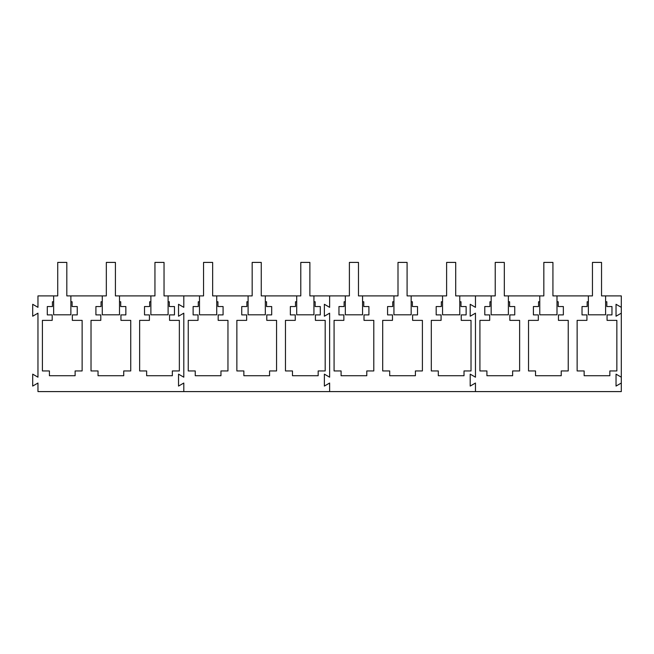 <?xml version="1.0" encoding="UTF-8"?>
<svg xmlns="http://www.w3.org/2000/svg" width="654" height="654" viewBox="0 0 654 654"><rect width="100%" height="100%" fill="white"/><g stroke="black" fill="none" stroke-linecap="round" stroke-linejoin="round"><path stroke-width="0.98" d="M70.877 295.902L70.877 314.803L53.653 314.803L53.653 295.902L57.724 295.902L57.724 262.409L66.814 262.409L66.814 295.902L106.332 295.902L106.332 262.409L115.423 262.409L115.423 295.902L154.949 295.902L154.949 262.409L164.04 262.409L164.04 295.902L203.558 295.902L203.558 262.409L212.648 262.409L212.648 295.902L252.166 295.902L252.166 262.409L261.257 262.409L261.257 295.902L300.783 295.902L300.783 262.409L309.873 262.409L309.873 295.902L349.391 295.902L349.391 262.409L358.482 262.409L358.482 295.902L398 295.902L398 262.409L407.09 262.409L407.09 295.902L446.617 295.902L446.617 262.409L455.707 262.409L455.707 295.902L495.225 295.902L495.225 262.409L504.316 262.409L504.316 295.902L543.834 295.902L543.834 262.409L552.924 262.409L552.924 295.902L592.45 295.902L592.45 262.409L601.541 262.409L601.541 295.902L621.3 295.902L621.3 307.331L616.035 304.29L616.035 316.217L621.3 313.176L621.3 307.331M119.494 295.902L119.494 314.803L102.269 314.803L102.269 295.902M168.103 295.902L168.103 314.803L150.878 314.803L150.878 295.902M216.719 295.902L216.719 314.803L199.495 314.803L199.495 295.902M265.328 295.902L265.328 314.803L248.103 314.803L248.103 295.902M313.936 295.902L313.936 314.803L296.712 314.803L296.712 295.902M362.553 295.902L362.553 314.803L345.328 314.803L345.328 295.902M411.162 295.902L411.162 314.803L393.937 314.803L393.937 295.902M459.77 295.902L459.77 314.803L442.545 314.803L442.545 295.902M508.387 295.902L508.387 314.803L491.162 314.803L491.162 295.902M556.995 295.902L556.995 314.803L539.771 314.803L539.771 295.902M605.604 295.902L605.604 314.803L588.379 314.803L588.379 295.902M621.3 383.031L621.3 377.186L616.035 374.145L616.035 386.073L621.3 383.031L621.3 391.591L475.466 391.591L475.466 383.031L470.201 386.073L470.201 374.145L475.466 377.186L475.466 313.176L470.201 316.217L470.201 304.29L475.466 307.331L475.466 295.902L475.466 307.331L470.201 304.29L470.201 316.217L475.466 313.176L475.466 377.186L470.201 374.145L470.201 386.073L475.466 383.031L475.466 391.591L329.632 391.591L329.632 383.031L324.368 386.073L324.368 374.145L329.632 377.186L329.632 313.176L324.368 316.217L324.368 304.29L329.632 307.331L329.632 295.902L329.632 307.331L324.368 304.29L324.368 316.217L329.632 313.176L329.632 377.186L324.368 374.145L324.368 386.073L329.632 383.031L329.632 391.591L183.799 391.591L183.799 383.031L178.534 386.073L178.534 374.145L183.799 377.186L183.799 313.176L178.534 316.217L178.534 304.29L183.799 307.331L183.799 295.902L183.799 307.331L178.534 304.29L178.534 316.217L183.799 313.176L183.799 377.186L178.534 374.145L178.534 386.073L183.799 383.031L183.799 391.591L37.965 391.591L37.965 383.031L32.7 386.073L32.7 374.145L37.965 377.186L37.965 313.176L32.7 316.217L32.7 304.29L37.965 307.331L37.965 295.902L53.653 295.902M150.878 301.764L149.66 301.764L149.66 306.546L144.518 306.546L144.518 314.893L149.423 314.893L149.423 320.37L139.637 320.37L139.637 370.949L146.643 370.949L146.643 375.731L172.337 375.731L172.337 370.949L179.351 370.949L179.351 320.37L169.566 320.37L169.566 314.893L174.463 314.893L174.463 306.546L169.321 306.546L169.321 301.764L168.103 301.764M102.269 301.764L101.051 301.764L101.051 306.546L95.909 306.546L95.909 314.893L100.806 314.893L100.806 320.37L91.02 320.37L91.02 370.949L98.035 370.949L98.035 375.731L123.729 375.731L123.729 370.949L130.735 370.949L130.735 320.37L120.949 320.37L120.949 314.893L125.854 314.893L125.854 306.546L120.712 306.546L120.712 301.764L119.494 301.764M53.653 301.764L52.434 301.764L52.434 306.546L47.292 306.546L47.292 314.893L52.197 314.893L52.197 320.37L42.412 320.37L42.412 370.949L49.418 370.949L49.418 375.731L75.12 375.731L75.12 370.949L82.126 370.949L82.126 320.37L72.341 320.37L72.341 314.893L77.246 314.893L77.246 306.546L72.103 306.546L72.103 301.764L70.877 301.764M296.712 301.764L295.494 301.764L295.494 306.546L290.351 306.546L290.351 314.893L295.256 314.893L295.256 320.37L285.471 320.37L285.471 370.949L292.477 370.949L292.477 375.731L318.171 375.731L318.171 370.949L325.185 370.949L325.185 320.37L315.4 320.37L315.4 314.893L320.297 314.893L320.297 306.546L315.154 306.546L315.154 301.764L313.936 301.764M248.103 301.764L246.885 301.764L246.885 306.546L241.743 306.546L241.743 314.893L246.648 314.893L246.648 320.37L236.862 320.37L236.862 370.949L243.868 370.949L243.868 375.731L269.562 375.731L269.562 370.949L276.568 370.949L276.568 320.37L266.783 320.37L266.783 314.893L271.688 314.893L271.688 306.546L266.546 306.546L266.546 301.764L265.328 301.764M199.495 301.764L198.268 301.764L198.268 306.546L193.126 306.546L193.126 314.893L198.031 314.893L198.031 320.37L188.246 320.37L188.246 370.949L195.252 370.949L195.252 375.731L220.954 375.731L220.954 370.949L227.96 370.949L227.96 320.37L218.174 320.37L218.174 314.893L223.079 314.893L223.079 306.546L217.937 306.546L217.937 301.764L216.719 301.764M442.545 301.764L441.327 301.764L441.327 306.546L436.185 306.546L436.185 314.893L441.09 314.893L441.09 320.37L431.305 320.37L431.305 370.949L438.311 370.949L438.311 375.731L464.013 375.731L464.013 370.949L471.019 370.949L471.019 320.37L461.234 320.37L461.234 314.893L466.13 314.893L466.13 306.546L460.988 306.546L460.988 301.764L459.77 301.764M393.937 301.764L392.719 301.764L392.719 306.546L387.577 306.546L387.577 314.893L392.482 314.893L392.482 320.37L382.696 320.37L382.696 370.949L389.702 370.949L389.702 375.731L415.396 375.731L415.396 370.949L422.402 370.949L422.402 320.37L412.617 320.37L412.617 314.893L417.522 314.893L417.522 306.546L412.38 306.546L412.38 301.764L411.162 301.764M345.328 301.764L344.11 301.764L344.11 306.546L338.96 306.546L338.96 314.893L343.865 314.893L343.865 320.37L334.08 320.37L334.08 370.949L341.086 370.949L341.086 375.731L366.788 375.731L366.788 370.949L373.794 370.949L373.794 320.37L364.008 320.37L364.008 314.893L368.913 314.893L368.913 306.546L363.771 306.546L363.771 301.764L362.553 301.764M621.3 377.186L621.3 313.176M588.379 301.764L587.161 301.764L587.161 306.546L582.019 306.546L582.019 314.893L586.924 314.893L586.924 320.37L577.139 320.37L577.139 370.949L584.145 370.949L584.145 375.731L609.847 375.731L609.847 370.949L616.853 370.949L616.853 320.37L607.067 320.37L607.067 314.893L611.964 314.893L611.964 306.546L606.822 306.546L606.822 301.764L605.604 301.764M539.771 301.764L538.553 301.764L538.553 306.546L533.411 306.546L533.411 314.893L538.316 314.893L538.316 320.37L528.53 320.37L528.53 370.949L535.536 370.949L535.536 375.731L561.23 375.731L561.23 370.949L568.236 370.949L568.236 320.37L558.451 320.37L558.451 314.893L563.356 314.893L563.356 306.546L558.214 306.546L558.214 301.764L556.995 301.764M491.162 301.764L489.944 301.764L489.944 306.546L484.794 306.546L484.794 314.893L489.699 314.893L489.699 320.37L479.913 320.37L479.913 370.949L486.919 370.949L486.919 375.731L512.622 375.731L512.622 370.949L519.628 370.949L519.628 320.37L509.842 320.37L509.842 314.893L514.747 314.893L514.747 306.546L509.605 306.546L509.605 301.764L508.387 301.764"/></g></svg>
